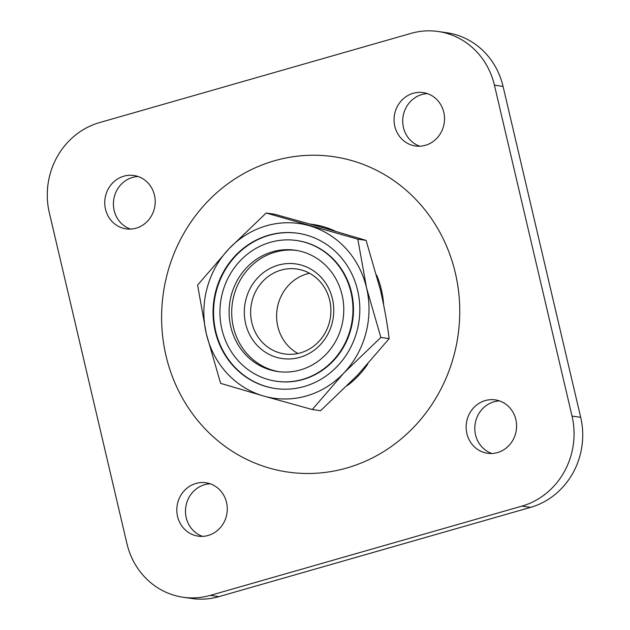 <?xml version="1.0" encoding="UTF-8"?>
<svg xmlns="http://www.w3.org/2000/svg" width="630" height="630" viewBox="0 0 630 630"><rect width="100%" height="100%" fill="white"/><g stroke="black" fill="none" stroke-linecap="round" stroke-linejoin="round"><path stroke-width="0.94" d="M300.297 369.96A61.283 57.251 -81.8 0 0 343.72 306.92A61.283 57.251 -81.8 0 0 295.226 250.212A61.283 57.251 -81.8 0 0 229.777 302.66A61.283 57.251 -81.8 0 0 277.657 371.519A61.283 57.251 -81.8 0 0 300.297 369.96M302.518 379.41A71.088 66.41 -81.8 0 0 352.887 306.29A71.088 66.41 -81.8 0 0 296.628 240.51A71.088 66.41 -81.8 0 0 220.713 301.345A71.088 66.41 -81.8 0 0 276.247 381.221A71.088 66.41 -81.8 0 0 302.518 379.41M300.471 352.855A42.903 40.076 -81.8 0 0 330.86 308.731A42.903 40.076 -81.8 0 0 296.911 269.034A42.903 40.076 -81.8 0 0 251.102 305.747A42.903 40.076 -81.8 0 0 284.618 353.95A42.903 40.076 -81.8 0 0 300.471 352.855M297.943 353.485A42.903 40.076 98.2 0 1 276.893 310.881A42.903 40.076 98.2 0 1 307.03 273.885A42.903 40.076 98.2 0 1 309.558 273.255M138.112 176.518A26.964 25.192 -81.8 0 0 113.699 199.82A26.964 25.192 -81.8 0 0 130.497 229.084M427.431 93.634A26.964 25.192 -81.8 0 0 403.019 116.936A26.964 25.192 -81.8 0 0 419.816 146.199M499.503 400.916A26.964 25.192 -81.8 0 0 475.091 424.218A26.964 25.192 -81.8 0 0 491.888 453.482M210.184 483.801A26.964 25.192 -81.8 0 0 185.771 507.103A26.964 25.192 -81.8 0 0 202.569 536.366M580.687 417.328L503.071 86.412L494.416 85.152L572.032 416.076L580.687 417.328A73.545 68.701 98.2 0 1 530.554 507.37L218.98 596.626A73.545 68.701 98.2 0 1 191.811 598.5L183.157 597.248A73.545 68.701 -81.8 0 0 210.325 595.374L521.9 506.118A73.545 68.701 -81.8 0 0 572.032 416.076M494.416 85.152A73.545 68.701 -81.8 0 0 438.189 31.5L446.843 32.752A73.545 68.701 98.2 0 1 503.071 86.412M346.713 468.011A159.343 148.861 -81.8 0 0 417.934 201.663A159.343 148.861 -81.8 0 0 167.375 273.444A159.343 148.861 -81.8 0 0 346.713 468.011M136.072 228.178A26.964 25.192 -81.8 0 0 155.177 200.435A26.964 25.192 -81.8 0 0 133.844 175.487A26.964 25.192 -81.8 0 0 105.045 198.56A26.964 25.192 -81.8 0 0 126.11 228.863A26.964 25.192 -81.8 0 0 136.072 228.178M425.392 145.294A26.964 25.192 -81.8 0 0 444.497 117.55A26.964 25.192 -81.8 0 0 423.163 92.602A26.964 25.192 -81.8 0 0 394.364 115.676A26.964 25.192 -81.8 0 0 415.43 145.979A26.964 25.192 -81.8 0 0 425.392 145.294M497.464 452.576A26.964 25.192 -81.8 0 0 516.568 424.841A26.964 25.192 -81.8 0 0 495.235 399.885A26.964 25.192 -81.8 0 0 466.436 422.966A26.964 25.192 -81.8 0 0 487.502 453.261A26.964 25.192 -81.8 0 0 497.464 452.576M208.152 535.461A26.964 25.192 -81.8 0 0 227.257 507.725A26.964 25.192 -81.8 0 0 205.916 482.769A26.964 25.192 -81.8 0 0 177.117 505.851A26.964 25.192 -81.8 0 0 198.182 536.146A26.964 25.192 -81.8 0 0 208.152 535.461M438.189 31.5A73.545 68.701 -81.8 0 0 411.02 33.374L99.445 122.629A73.545 68.701 -81.8 0 0 49.313 212.672L126.929 543.588A73.545 68.701 -81.8 0 0 183.157 597.248M304.18 386.505A78.443 73.285 -81.8 0 0 359.754 305.818A78.443 73.285 -81.8 0 0 297.683 233.226A78.443 73.285 -81.8 0 0 213.909 300.36A78.443 73.285 -81.8 0 0 275.2 388.497A78.443 73.285 -81.8 0 0 304.18 386.505M263.663 396.034A88.247 82.443 98.2 0 1 206.317 333.813A88.247 82.443 98.2 0 1 229.092 248.645A88.247 82.443 98.2 0 1 309.212 225.698A88.247 82.443 98.2 0 1 366.558 287.91A88.247 82.443 98.2 0 1 343.783 373.078A88.247 82.443 98.2 0 1 263.663 396.034L220.626 383.347L206.317 333.813L197.584 285.091L229.092 248.645L266.175 213.011L357.816 239.187L366.558 287.91L380.866 337.444L343.783 373.078L312.267 409.524L263.663 396.034M266.175 213.011L274.459 214.208L323.064 227.698L366.101 240.384L357.816 239.187M380.866 337.444L389.143 338.641C387.19 322.985 384.276 306.747 380.402 289.918L366.101 240.384M312.267 409.524L320.552 410.721L357.627 375.086L389.143 338.641M299.849 357.336A47.801 44.659 98.2 0 1 246.046 298.959A47.801 44.659 98.2 0 1 321.213 277.428A47.801 44.659 98.2 0 1 299.849 357.336M296.517 250.417A61.283 57.251 -81.8 0 0 232.375 303.038A61.283 57.251 -81.8 0 0 278.956 371.692M297.943 233.265A78.443 73.285 -81.8 0 0 214.428 300.439A78.443 73.285 -81.8 0 0 275.46 388.537M276.247 381.221L276.767 381.3A71.088 66.41 -81.8 0 0 303.038 379.488A71.088 66.41 -81.8 0 0 353.406 306.361A71.088 66.41 -81.8 0 0 297.147 240.581L296.628 240.51M347.327 385.607A89.318 83.436 -81.8 0 0 367.692 364.195M383.639 304.849A89.318 83.436 -81.8 0 0 376.693 275.176M335.601 231.312A89.318 83.436 -81.8 0 0 310.519 224.146M530.554 507.37L521.9 506.118M210.325 595.374L218.98 596.626"/></g></svg>
